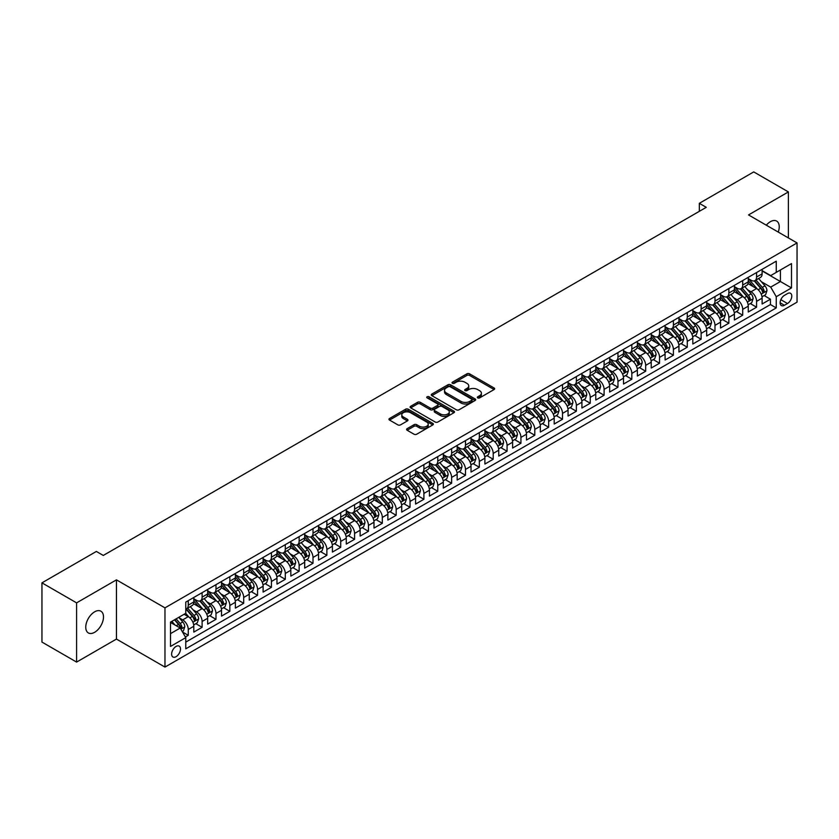 <?xml version="1.0" encoding="UTF-8"?>
<svg xmlns="http://www.w3.org/2000/svg" width="839" height="839" viewBox="0 0 839 839"><rect width="100%" height="100%" fill="white"/><g stroke="black" fill="none" stroke-linecap="round" stroke-linejoin="round"><path stroke-width="1.26" d="M477.727 397.896A1.342 0.776 0 0 0 479.625 397.896L494.087 389.548A1.919 1.112 0 0 0 494.643 388.761A1.919 1.112 0 0 0 494.087 387.975L469.588 373.837A1.919 1.112 0 0 0 466.872 373.837L452.42 382.185A1.342 0.776 0 0 0 452.022 382.731A1.342 0.776 0 0 0 452.42 383.287A1.342 0.776 0 0 0 454.319 383.287L456.196 382.206A6.156 3.555 0 0 1 464.9 382.206L466.935 383.381A6.156 3.555 0 0 1 468.739 385.898A6.156 3.555 0 0 1 466.935 388.415L465.068 389.495A1.342 0.776 0 0 0 464.67 390.041A1.342 0.776 0 0 0 465.068 390.586A1.342 0.776 0 0 0 466.977 390.586L468.844 389.506A6.156 3.555 0 0 1 477.548 389.506L479.593 390.691A6.156 3.555 0 0 1 481.397 393.197A6.156 3.555 0 0 1 479.593 395.714L477.727 396.795A1.342 0.776 0 0 0 477.328 397.35A1.342 0.776 0 0 0 477.727 397.896L477.727 396.795M94.618 632.312A12.543 7.247 120 0 0 102.819 621.259A12.543 7.247 120 0 0 100.9 611.201A12.543 7.247 120 0 0 94.618 611.83A12.543 7.247 120 0 0 86.427 622.884A12.543 7.247 120 0 0 88.347 632.931A12.543 7.247 120 0 0 94.618 632.312M778.246 232.078A12.543 7.247 120 0 0 776.641 221.066A12.543 7.247 120 0 0 770.37 221.695A12.543 7.247 120 0 0 766.301 225.177M176.064 656.685A6.272 3.618 120 0 0 180.154 651.158A6.272 3.618 120 0 0 179.2 646.124A6.272 3.618 120 0 0 176.064 646.439A6.272 3.618 120 0 0 171.964 651.966A6.272 3.618 120 0 0 172.918 656.989A6.272 3.618 120 0 0 176.064 656.685M407.146 428.666A1.919 1.112 0 0 0 406.579 429.453A1.919 1.112 0 0 0 407.146 430.239L414.015 434.203A1.919 1.112 0 0 0 416.731 434.203L432.788 424.933A1.919 1.112 0 0 0 433.354 424.156A1.919 1.112 0 0 0 432.788 423.37L408.299 409.222A1.919 1.112 0 0 0 405.573 409.222L389.527 418.493A1.919 1.112 0 0 0 388.96 419.28A1.919 1.112 0 0 0 389.527 420.066L397.822 424.859A1.919 1.112 0 0 0 400.539 424.859L407.418 420.895A1.919 1.112 0 0 0 407.974 420.108A1.919 1.112 0 0 0 407.418 419.322L403.297 416.941A5.149 2.968 0 0 1 401.787 414.844A5.149 2.968 0 0 1 404.964 412.096A5.149 2.968 0 0 1 410.575 412.746L426.705 422.048A5.149 2.968 0 0 1 428.205 424.156A5.149 2.968 0 0 1 425.027 426.894A5.149 2.968 0 0 1 419.416 426.254L416.731 424.702A1.919 1.112 0 0 0 414.015 424.702L407.146 428.666L407.146 430.239M116.453 579.854L76.601 602.863L41.95 582.853L41.95 642.076L76.601 662.086L116.453 639.077L164.968 667.089L164.968 607.866L116.453 579.854L116.453 639.077M788.387 237.94L788.387 191.921L748.535 214.931L797.05 242.932L164.968 607.866M788.387 191.921L753.737 171.911L699.327 203.321L699.327 211.323M41.95 582.853L96.359 551.443L103.291 555.449L706.26 207.327L699.327 203.321M456.332 409.778A1.919 1.112 0 0 0 459.048 409.778L475.105 400.507A1.919 1.112 0 0 0 475.671 399.721A1.919 1.112 0 0 0 475.105 398.934L450.616 384.797A1.919 1.112 0 0 0 447.89 384.797L431.833 394.068A1.919 1.112 0 0 0 431.277 394.854A1.919 1.112 0 0 0 431.833 395.641L456.332 409.778M427.68 398.189A1.342 0.776 0 0 1 429.044 398.378L429.044 396.774L453.941 411.152A1.919 1.112 0 0 1 454.507 411.939A1.919 1.112 0 0 1 453.941 412.725L437.895 421.996A1.919 1.112 0 0 1 435.168 421.996L410.68 407.848L417.549 403.916L417.549 402.311L410.68 406.286A1.919 1.112 0 0 0 410.114 407.062A1.919 1.112 0 0 0 410.68 407.848L410.68 406.286M417.549 403.916A1.919 1.112 0 0 1 420.276 403.916L420.276 402.311A1.919 1.112 0 0 0 417.549 402.311M420.276 402.311L430.208 408.048A1.919 1.112 0 0 0 432.924 408.048L437.486 405.415A1.919 1.112 0 0 0 438.042 404.629A1.919 1.112 0 0 0 437.486 403.842L427.145 397.875A1.342 0.776 0 0 1 426.747 397.329A1.342 0.776 0 0 1 427.575 396.606A1.342 0.776 0 0 1 429.044 396.774M185.377 636.979L188.261 635.312L182.503 631.998M179.231 617.861L182.713 619.874A7.845 4.531 60 0 1 188.261 629.47L193.799 626.272L193.799 632.113L202.115 627.31L195.812 623.671M193.096 609.859L196.578 611.872A7.845 4.531 60 0 1 202.115 621.468L207.663 618.27L207.663 624.111L215.98 619.308L209.677 615.669M206.96 601.857L210.432 603.86A7.845 4.531 60 0 1 215.98 613.466L221.527 610.268L221.527 616.109L229.844 611.306L223.531 607.667M220.814 593.855L224.296 595.858A7.845 4.531 60 0 1 229.844 605.464L235.381 602.266L235.381 608.107L243.698 603.304L237.395 599.665M234.679 585.853L238.161 587.856A7.845 4.531 60 0 1 243.698 597.462L249.246 594.264L249.246 600.105L257.563 595.302L251.26 591.663M248.543 577.851L252.015 579.854A7.845 4.531 60 0 1 257.563 589.46L263.11 586.262L263.11 592.103L271.427 587.3L265.114 583.661M262.397 569.849L265.879 571.852A7.845 4.531 60 0 1 271.427 581.458L276.975 578.26L276.975 584.101L285.291 579.298L278.978 575.659M276.262 561.836L279.744 563.85A7.845 4.531 60 0 1 285.291 573.457L290.829 570.258L290.829 576.099L299.145 571.296L292.842 567.657M290.126 553.834L293.608 555.848A7.845 4.531 60 0 1 299.145 565.455L304.693 562.245L304.693 568.097L313.01 563.294L306.707 559.644M303.98 545.832L307.462 547.846A7.845 4.531 60 0 1 313.01 557.453L318.558 554.243L318.558 560.085L326.874 555.292L320.561 551.643M317.845 537.83L321.327 539.844A7.845 4.531 60 0 1 326.874 549.451L332.412 546.241L332.412 552.083L340.728 547.29L334.425 543.641M331.709 529.829L335.191 531.842A7.845 4.531 60 0 1 340.728 541.438L346.276 538.239L346.276 544.081L354.593 539.278L348.29 535.639M345.574 521.827L349.045 523.84A7.845 4.531 60 0 1 354.593 533.436L360.141 530.238L360.141 536.079L368.457 531.276L362.144 527.637M359.428 513.825L362.909 515.838A7.845 4.531 60 0 1 368.457 525.434L373.995 522.236L373.995 528.077L382.322 523.274L376.008 519.635M373.292 505.823L376.774 507.836A7.845 4.531 60 0 1 382.322 517.432L387.859 514.234L387.859 520.075L396.176 515.272L389.873 511.633M387.157 497.821L390.638 499.824A7.845 4.531 60 0 1 396.176 509.43L401.724 506.232L401.724 512.073L410.04 507.27L403.737 503.631M401.011 489.819L404.492 491.822A7.845 4.531 60 0 1 410.04 501.428L415.588 498.23L415.588 504.071L423.905 499.268L417.591 495.629M414.875 481.817L418.357 483.82A7.845 4.531 60 0 1 423.905 493.426L429.442 490.228L429.442 496.069L437.759 491.266L431.456 487.627M428.739 473.815L432.221 475.818A7.845 4.531 60 0 1 437.759 485.424L443.307 482.226L443.307 488.067L451.623 483.264L445.32 479.625M442.604 465.813L446.075 467.816A7.845 4.531 60 0 1 451.623 477.422L457.171 474.224L457.171 480.065L465.488 475.262L459.174 471.623M456.458 457.8L459.94 459.814A7.845 4.531 60 0 1 465.488 469.421L471.025 466.222L471.025 472.063L479.342 467.26L473.039 463.621M470.322 449.798L473.804 451.812A7.845 4.531 60 0 1 479.342 461.419L484.89 458.209L484.89 464.051L493.206 459.258L486.903 455.608M484.187 441.796L487.658 443.81A7.845 4.531 60 0 1 493.206 453.417L498.754 450.207L498.754 456.049L507.071 451.256L500.768 447.607M498.041 433.794L501.523 435.808A7.845 4.531 60 0 1 507.071 445.404L512.619 442.205L512.619 448.047L520.935 443.244L514.622 439.605M511.905 425.793L515.387 427.806A7.845 4.531 60 0 1 520.935 437.402L526.473 434.203L526.473 440.045L534.789 435.242L528.486 431.603M525.77 417.791L529.252 419.804A7.845 4.531 60 0 1 534.789 429.4L540.337 426.202L540.337 432.043L548.654 427.24L542.351 423.601M539.624 409.789L543.106 411.802A7.845 4.531 60 0 1 548.654 421.398L554.201 418.2L554.201 424.041L562.518 419.238L556.205 415.599M553.488 401.787L556.97 403.79A7.845 4.531 60 0 1 562.518 413.396L568.055 410.198L568.055 416.039L576.372 411.236L570.069 407.597M567.353 393.785L570.835 395.788A7.845 4.531 60 0 1 576.372 405.394L581.92 402.196L581.92 408.037L590.236 403.234L583.934 399.595M581.217 385.783L584.689 387.786A7.845 4.531 60 0 1 590.236 397.392L595.784 394.194L595.784 400.035L604.101 395.232L597.788 391.593M595.071 377.781L598.553 379.784A7.845 4.531 60 0 1 604.101 389.39L609.649 386.192L609.649 392.033L617.965 387.23L611.652 383.591M608.936 369.779L612.418 371.782A7.845 4.531 60 0 1 617.965 381.388L623.503 378.19L623.503 384.031L631.819 379.228L625.516 375.589M622.8 361.766L626.282 363.78A7.845 4.531 60 0 1 631.819 373.386L637.367 370.188L637.367 376.029L645.684 371.226L639.381 367.587M636.654 353.764L640.136 355.778A7.845 4.531 60 0 1 645.684 365.385L651.232 362.175L651.232 368.027L659.548 363.224L653.235 359.574M650.519 345.762L654.001 347.776A7.845 4.531 60 0 1 659.548 357.383L665.086 354.173L665.086 360.015L673.402 355.222L667.099 351.572M664.383 337.76L667.865 339.774A7.845 4.531 60 0 1 673.402 349.381L678.95 346.171L678.95 352.013L687.267 347.21L680.964 343.571M678.248 329.758L681.719 331.772A7.845 4.531 60 0 1 687.267 341.368L692.815 338.169L692.815 344.011L701.131 339.208L694.818 335.569M692.102 321.757L695.583 323.77A7.845 4.531 60 0 1 701.131 333.366L706.669 330.167L706.669 336.009L714.985 331.206L708.682 327.567M705.966 313.755L709.448 315.768A7.845 4.531 60 0 1 714.985 325.364L720.533 322.166L720.533 328.007L728.85 323.204L722.547 319.565M719.831 305.753L723.312 307.756A7.845 4.531 60 0 1 728.85 317.362L734.398 314.164L734.398 320.005L742.714 315.202L736.411 311.563M733.685 297.751L737.166 299.754A7.845 4.531 60 0 1 742.714 309.36L748.262 306.162L748.262 312.003L756.579 307.2L756.579 301.358A7.845 4.531 -120 0 0 751.031 291.752L747.549 289.749M750.265 303.561L756.579 307.2M193.799 626.272A7.845 4.531 -120 0 0 188.261 616.665L184.098 614.263M207.663 618.27A7.845 4.531 -120 0 0 202.115 608.663L193.547 603.713M221.527 610.268A7.845 4.531 -120 0 0 215.98 600.661L207.411 595.711M235.381 602.266A7.845 4.531 -120 0 0 229.844 592.659L221.265 587.709M249.246 594.264A7.845 4.531 -120 0 0 243.698 584.657L235.13 579.707M263.11 586.262A7.845 4.531 -120 0 0 257.563 576.655L248.994 571.705M276.975 578.26A7.845 4.531 -120 0 0 271.427 568.653L262.848 563.703M290.829 570.258A7.845 4.531 -120 0 0 285.291 560.651L276.713 555.701M304.693 562.245A7.845 4.531 -120 0 0 299.145 552.649L290.577 547.699M318.558 554.243A7.845 4.531 -120 0 0 313.01 544.647L304.442 539.697M332.412 546.241A7.845 4.531 -120 0 0 326.874 536.645L318.296 531.695M346.276 538.239A7.845 4.531 -120 0 0 340.728 528.643L332.16 523.693M360.141 530.238A7.845 4.531 -120 0 0 354.593 520.631L346.025 515.691M373.995 522.236A7.845 4.531 -120 0 0 368.457 512.629L359.879 507.679M387.859 514.234A7.845 4.531 -120 0 0 382.322 504.627L373.743 499.677M401.724 506.232A7.845 4.531 -120 0 0 396.176 496.625L387.608 491.675M415.588 498.23A7.845 4.531 -120 0 0 410.04 488.623L401.472 483.673M429.442 490.228A7.845 4.531 -120 0 0 423.905 480.621L415.326 475.671M443.307 482.226A7.845 4.531 -120 0 0 437.759 472.619L429.19 467.669M457.171 474.224A7.845 4.531 -120 0 0 451.623 464.617L443.055 459.667M471.025 466.222A7.845 4.531 -120 0 0 465.488 456.615L456.909 451.665M484.89 458.209A7.845 4.531 -120 0 0 479.342 448.613L470.773 443.663M498.754 450.207A7.845 4.531 -120 0 0 493.206 440.611L484.638 435.661M512.619 442.205A7.845 4.531 -120 0 0 507.071 432.609L498.502 427.659M526.473 434.203A7.845 4.531 -120 0 0 520.935 424.597L512.356 419.657M540.337 426.202A7.845 4.531 -120 0 0 534.789 416.595L526.221 411.645M554.201 418.2A7.845 4.531 -120 0 0 548.654 408.593L540.085 403.643M568.055 410.198A7.845 4.531 -120 0 0 562.518 400.591L553.939 395.641M581.92 402.196A7.845 4.531 -120 0 0 576.372 392.589L567.804 387.639M595.784 394.194A7.845 4.531 -120 0 0 590.236 384.587L581.668 379.637M609.649 386.192A7.845 4.531 -120 0 0 604.101 376.585L595.522 371.635M623.503 378.19A7.845 4.531 -120 0 0 617.965 368.583L609.387 363.633M637.367 370.188A7.845 4.531 -120 0 0 631.819 360.581L623.251 355.631M651.232 362.175A7.845 4.531 -120 0 0 645.684 352.579L637.116 347.629M665.086 354.173A7.845 4.531 -120 0 0 659.548 344.577L650.97 339.627M678.95 346.171A7.845 4.531 -120 0 0 673.402 336.575L664.834 331.625M692.815 338.169A7.845 4.531 -120 0 0 687.267 328.573L678.699 323.623M706.669 330.167A7.845 4.531 -120 0 0 701.131 320.561L692.553 315.621M720.533 322.166A7.845 4.531 -120 0 0 714.985 312.559L706.417 307.609M734.398 314.164A7.845 4.531 -120 0 0 728.85 304.557L720.282 299.607M748.262 306.162A7.845 4.531 -120 0 0 742.714 296.555L734.146 291.605M787.485 293.598L784.434 295.359A6.072 3.513 120 0 0 780.469 300.708A6.072 3.513 120 0 0 781.403 305.585A6.072 3.513 120 0 0 784.434 305.281L787.485 303.519A6.072 3.513 120 0 0 791.46 298.16A6.072 3.513 120 0 0 790.527 293.293A6.072 3.513 120 0 0 787.485 293.598M164.968 667.089L797.05 302.155L797.05 242.932M170.516 633.634L180.217 628.033L185.765 637.64L185.765 648.841L776.253 307.923L776.253 296.712L770.716 287.116L761.413 281.747M185.765 637.64L170.516 646.439L170.516 622.108L185.765 613.309L185.765 602.108L776.253 261.181L776.253 272.392L791.502 263.582L791.502 287.913L776.253 296.712M193.799 598.742L196.578 600.346A7.845 4.531 60 0 0 200.49 600.734L206.037 597.536A7.845 4.531 -120 0 0 207.663 593.939L207.663 589.46M207.663 590.74L210.432 592.344A7.845 4.531 60 0 0 214.354 592.733L219.902 589.523A7.845 4.531 -120 0 0 221.527 585.937L221.527 581.458M221.527 582.738L224.296 584.343A7.845 4.531 60 0 0 228.218 584.731L233.766 581.521A7.845 4.531 -120 0 0 235.381 577.935L235.381 573.457M235.381 574.736L238.161 576.33A7.845 4.531 60 0 0 242.083 576.718L247.62 573.519A7.845 4.531 -120 0 0 249.246 569.933L249.246 565.455M249.246 566.734L252.015 568.328A7.845 4.531 60 0 0 255.937 568.716L261.485 565.517A7.845 4.531 -120 0 0 263.11 561.931L263.11 557.453M263.11 558.732L265.879 560.326A7.845 4.531 60 0 0 269.801 560.714L275.349 557.516A7.845 4.531 -120 0 0 276.975 553.929L276.975 549.44M276.975 550.73L279.744 552.324A7.845 4.531 60 0 0 283.666 552.712L289.203 549.514A7.845 4.531 -120 0 0 290.829 545.927L290.829 541.438M290.829 542.728L293.608 544.322A7.845 4.531 60 0 0 297.52 544.71L303.068 541.512A7.845 4.531 -120 0 0 304.693 537.925L304.693 533.436M304.693 534.716L307.462 536.32A7.845 4.531 60 0 0 311.384 536.708L316.932 533.51A7.845 4.531 -120 0 0 318.558 529.923L318.558 525.434M318.558 526.714L321.327 528.318A7.845 4.531 60 0 0 325.249 528.706L330.797 525.508A7.845 4.531 -120 0 0 332.412 521.921L332.412 517.432M332.412 518.712L335.191 520.316A7.845 4.531 60 0 0 339.113 520.704L344.651 517.506A7.845 4.531 -120 0 0 346.276 513.908L346.276 509.43M346.276 510.71L349.045 512.314A7.845 4.531 60 0 0 352.967 512.702L358.515 509.504A7.845 4.531 -120 0 0 360.141 505.907L360.141 501.428M360.141 502.708L362.909 504.312A7.845 4.531 60 0 0 366.832 504.7L372.38 501.502A7.845 4.531 -120 0 0 373.995 497.905L373.995 493.426M373.995 494.706L376.774 496.31A7.845 4.531 60 0 0 380.696 496.698L386.234 493.489A7.845 4.531 -120 0 0 387.859 489.903L387.859 485.424M387.859 486.704L390.638 488.308A7.845 4.531 60 0 0 394.55 488.697L400.098 485.487A7.845 4.531 -120 0 0 401.724 481.901L401.724 477.422M401.724 478.702L404.492 480.296A7.845 4.531 60 0 0 408.415 480.695L413.963 477.485A7.845 4.531 -120 0 0 415.588 473.899L415.588 469.421M415.588 470.7L418.357 472.294A7.845 4.531 60 0 0 422.279 472.682L427.817 469.483A7.845 4.531 -120 0 0 429.442 465.897L429.442 461.419M429.442 462.698L432.221 464.292A7.845 4.531 60 0 0 436.133 464.68L441.681 461.481A7.845 4.531 -120 0 0 443.307 457.895L443.307 453.417M443.307 454.696L446.075 456.29A7.845 4.531 60 0 0 449.998 456.678L455.546 453.48A7.845 4.531 -120 0 0 457.171 449.893L457.171 445.404M457.171 446.694L459.94 448.288A7.845 4.531 60 0 0 463.862 448.676L469.41 445.478A7.845 4.531 -120 0 0 471.025 441.891L471.025 437.402M471.025 438.682L473.804 440.286A7.845 4.531 60 0 0 477.727 440.674L483.264 437.476A7.845 4.531 -120 0 0 484.89 433.889L484.89 429.4M484.89 430.68L487.658 432.284A7.845 4.531 60 0 0 491.581 432.672L497.128 429.474A7.845 4.531 -120 0 0 498.754 425.887L498.754 421.398M498.754 422.678L501.523 424.282A7.845 4.531 60 0 0 505.445 424.67L510.993 421.472A7.845 4.531 -120 0 0 512.619 417.874L512.619 413.396M512.619 414.676L515.387 416.28A7.845 4.531 60 0 0 519.31 416.668L524.847 413.47A7.845 4.531 -120 0 0 526.473 409.872L526.473 405.394M526.473 406.674L529.252 408.278A7.845 4.531 60 0 0 533.164 408.666L538.711 405.468A7.845 4.531 -120 0 0 540.337 401.871L540.337 397.392M540.337 398.672L543.106 400.276A7.845 4.531 60 0 0 547.028 400.664L552.576 397.455A7.845 4.531 -120 0 0 554.201 393.869L554.201 389.39M554.201 390.67L556.97 392.274A7.845 4.531 60 0 0 560.892 392.662L566.44 389.453A7.845 4.531 -120 0 0 568.055 385.867L568.055 381.388M568.055 382.668L570.835 384.272A7.845 4.531 60 0 0 574.757 384.661L580.294 381.451A7.845 4.531 -120 0 0 581.92 377.865L581.92 373.386M581.92 374.666L584.689 376.26A7.845 4.531 60 0 0 588.611 376.648L594.159 373.449A7.845 4.531 -120 0 0 595.784 369.863L595.784 365.385M595.784 366.664L598.553 368.258A7.845 4.531 60 0 0 602.475 368.646L608.023 365.447A7.845 4.531 -120 0 0 609.649 361.861L609.649 357.383M609.649 358.662L612.418 360.256A7.845 4.531 60 0 0 616.34 360.644L621.877 357.445A7.845 4.531 -120 0 0 623.503 353.859L623.503 349.37M623.503 350.66L626.282 352.254A7.845 4.531 60 0 0 630.194 352.642L635.742 349.444A7.845 4.531 -120 0 0 637.367 345.857L637.367 341.368M637.367 342.658L640.136 344.252A7.845 4.531 60 0 0 644.058 344.64L649.606 341.442A7.845 4.531 -120 0 0 651.232 337.855L651.232 333.366M651.232 334.646L654.001 336.25A7.845 4.531 60 0 0 657.923 336.638L663.46 333.44A7.845 4.531 -120 0 0 665.086 329.853L665.086 325.364M665.086 326.644L667.865 328.248A7.845 4.531 60 0 0 671.787 328.636L677.325 325.438A7.845 4.531 -120 0 0 678.95 321.84L678.95 317.362M678.95 318.642L681.719 320.246A7.845 4.531 60 0 0 685.641 320.634L691.189 317.436A7.845 4.531 -120 0 0 692.815 313.838L692.815 309.36M692.815 310.64L695.583 312.244A7.845 4.531 60 0 0 699.506 312.632L705.054 309.434A7.845 4.531 -120 0 0 706.669 305.836L706.669 301.358M706.669 302.638L709.448 304.242A7.845 4.531 60 0 0 713.37 304.63L718.908 301.432A7.845 4.531 -120 0 0 720.533 297.835L720.533 293.356M720.533 294.636L723.312 296.24A7.845 4.531 60 0 0 727.224 296.628L732.772 293.419A7.845 4.531 -120 0 0 734.398 289.833L734.398 285.354M734.398 286.634L737.166 288.238A7.845 4.531 60 0 0 741.089 288.626L746.637 285.417A7.845 4.531 -120 0 0 748.262 281.831L748.262 277.352M185.765 642.118L770.433 304.557L770.433 299.198L762.116 304.001L762.116 298.16A7.845 4.531 -120 0 0 756.579 288.553L748 283.603M748.262 278.632L751.031 280.226A7.845 4.531 -120 0 0 754.953 280.625A7.845 4.531 -120 0 0 756.579 277.027L756.579 272.549M754.953 280.625L760.491 277.415A7.845 4.531 -120 0 0 762.116 273.829L762.116 269.35M188.261 600.661L188.261 605.15A7.845 4.531 60 0 1 186.636 608.736A7.845 4.531 60 0 1 185.765 609.051M186.636 608.736L192.173 605.538A7.845 4.531 -120 0 0 193.799 601.941L193.799 597.462M202.115 592.659L202.115 597.137A7.845 4.531 60 0 1 200.49 600.734M215.98 584.657L215.98 589.135A7.845 4.531 60 0 1 214.354 592.733M229.844 576.655L229.844 581.133A7.845 4.531 60 0 1 228.218 584.731M243.698 568.653L243.698 573.131A7.845 4.531 60 0 1 242.083 576.718M257.563 560.651L257.563 565.129A7.845 4.531 60 0 1 255.937 568.716M271.427 552.649L271.427 557.127A7.845 4.531 60 0 1 269.801 560.714M285.291 544.647L285.291 549.126A7.845 4.531 60 0 1 283.666 552.712M299.145 536.645L299.145 541.124A7.845 4.531 60 0 1 297.52 544.71M313.01 528.633L313.01 533.122A7.845 4.531 60 0 1 311.384 536.708M326.874 520.631L326.874 525.12A7.845 4.531 60 0 1 325.249 528.706M340.728 512.629L340.728 517.118A7.845 4.531 60 0 1 339.113 520.704M354.593 504.627L354.593 509.116A7.845 4.531 60 0 1 352.967 512.702M368.457 496.625L368.457 501.103A7.845 4.531 60 0 1 366.832 504.7M382.322 488.623L382.322 493.101A7.845 4.531 60 0 1 380.696 496.698M396.176 480.621L396.176 485.099A7.845 4.531 60 0 1 394.55 488.697M410.04 472.619L410.04 477.097A7.845 4.531 60 0 1 408.415 480.695M423.905 464.617L423.905 469.095A7.845 4.531 60 0 1 422.279 472.682M437.759 456.615L437.759 461.093A7.845 4.531 60 0 1 436.133 464.68M451.623 448.613L451.623 453.091A7.845 4.531 60 0 1 449.998 456.678M465.488 440.611L465.488 445.089A7.845 4.531 60 0 1 463.862 448.676M479.342 432.609L479.342 437.088A7.845 4.531 60 0 1 477.727 440.674M493.206 424.597L493.206 429.086A7.845 4.531 60 0 1 491.581 432.672M507.071 416.595L507.071 421.084A7.845 4.531 60 0 1 505.445 424.67M520.935 408.593L520.935 413.082A7.845 4.531 60 0 1 519.31 416.668M534.789 400.591L534.789 405.08A7.845 4.531 60 0 1 533.164 408.666M548.654 392.589L548.654 397.067A7.845 4.531 60 0 1 547.028 400.664M562.518 384.587L562.518 389.065A7.845 4.531 60 0 1 560.892 392.662M576.372 376.585L576.372 381.063A7.845 4.531 60 0 1 574.757 384.661M590.236 368.583L590.236 373.061A7.845 4.531 60 0 1 588.611 376.648M604.101 360.581L604.101 365.059A7.845 4.531 60 0 1 602.475 368.646M617.965 352.579L617.965 357.057A7.845 4.531 60 0 1 616.34 360.644M631.819 344.577L631.819 349.055A7.845 4.531 60 0 1 630.194 352.642M645.684 336.575L645.684 341.053A7.845 4.531 60 0 1 644.058 344.64M659.548 328.563L659.548 333.052A7.845 4.531 60 0 1 657.923 336.638M673.402 320.561L673.402 325.05A7.845 4.531 60 0 1 671.787 328.636M687.267 312.559L687.267 317.048A7.845 4.531 60 0 1 685.641 320.634M701.131 304.557L701.131 309.046A7.845 4.531 60 0 1 699.506 312.632M714.985 296.555L714.985 301.033A7.845 4.531 60 0 1 713.37 304.63M728.85 288.553L728.85 293.031A7.845 4.531 60 0 1 727.224 296.628M742.714 280.551L742.714 285.029A7.845 4.531 60 0 1 741.089 288.626M742.714 309.36L742.714 315.202M728.85 317.362L728.85 323.204M714.985 325.364L714.985 331.206M701.131 333.366L701.131 339.208M687.267 341.368L687.267 347.21M673.402 349.381L673.402 355.222M659.548 357.383L659.548 363.224M645.684 365.385L645.684 371.226M631.819 373.386L631.819 379.228M617.965 381.388L617.965 387.23M604.101 389.39L604.101 395.232M590.236 397.392L590.236 403.234M576.372 405.394L576.372 411.236M562.518 413.396L562.518 419.238M548.654 421.398L548.654 427.24M534.789 429.4L534.789 435.242M520.935 437.402L520.935 443.244M507.071 445.404L507.071 451.256M493.206 453.417L493.206 459.258M479.342 461.419L479.342 467.26M465.488 469.421L465.488 475.262M451.623 477.422L451.623 483.264M437.759 485.424L437.759 491.266M423.905 493.426L423.905 499.268M410.04 501.428L410.04 507.27M396.176 509.43L396.176 515.272M382.322 517.432L382.322 523.274M368.457 525.434L368.457 531.276M354.593 533.436L354.593 539.278M340.728 541.438L340.728 547.29M326.874 549.451L326.874 555.292M313.01 557.453L313.01 563.294M299.145 565.455L299.145 571.296M285.291 573.457L285.291 579.298M271.427 581.458L271.427 587.3M257.563 589.46L257.563 595.302M243.698 597.462L243.698 603.304M229.844 605.464L229.844 611.306M215.98 613.466L215.98 619.308M202.115 621.468L202.115 627.31M188.261 629.47L188.261 635.312M180.217 628.033L170.516 622.433M770.716 287.116L780.417 281.516L780.417 269.99L791.502 263.582M762.116 270.945L791.502 287.913M762.116 270.63L770.716 275.591L776.253 272.392M76.601 602.863L76.601 662.086M764.13 295.559L770.433 299.198M770.433 304.557L776.253 307.923M478.261 398.085L479.593 397.319A6.156 3.555 0 0 0 481.397 394.802L481.397 393.197M468.739 385.898L468.739 387.492A6.156 3.555 0 0 1 466.935 390.009L465.603 390.775M494.087 387.975L494.087 389.548L469.588 375.442A1.919 1.112 0 0 0 466.872 375.442L452.955 383.475M475.105 398.934L475.105 400.507L450.616 386.401A1.919 1.112 0 0 0 447.89 386.401L431.865 395.651M471.707 400.276A1.342 0.776 0 0 0 472.095 399.721A1.342 0.776 0 0 0 471.707 399.175L450.207 386.758A1.342 0.776 0 0 0 448.299 386.758L446.327 387.901A6.156 3.555 0 0 0 444.523 390.418A6.156 3.555 0 0 0 446.327 392.925L461.02 401.409A6.156 3.555 0 0 0 469.725 401.409L471.707 400.276L471.707 401.871A1.342 0.776 0 0 0 472.095 401.325L472.095 399.721M444.523 390.418L444.523 392.012A6.156 3.555 0 0 0 446.327 394.529L446.327 392.925M471.707 401.871L469.725 403.014A6.156 3.555 0 0 1 461.02 403.014L446.327 394.529M420.276 403.916L430.208 409.652A1.919 1.112 0 0 0 432.924 409.652L437.486 407.02A1.919 1.112 0 0 0 438.042 406.233L438.042 404.629M429.044 398.378L453.92 412.736M440.506 413.994A5.149 2.968 0 0 0 446.117 414.644A5.149 2.968 0 0 0 449.295 411.897A5.149 2.968 0 0 0 447.785 409.799L442.111 406.516A1.919 1.112 0 0 0 439.384 406.516L434.833 409.149A1.919 1.112 0 0 0 434.266 409.935A1.919 1.112 0 0 0 434.833 410.722L440.506 413.994L440.506 415.599A5.149 2.968 0 0 0 446.117 416.238A5.149 2.968 0 0 0 449.295 413.501L449.295 411.897M434.266 409.935L434.266 411.529A1.919 1.112 0 0 0 434.833 412.316L434.833 410.722M440.506 415.599L434.833 412.316M428.205 424.156L428.205 425.751A5.149 2.968 0 0 1 425.027 428.498A5.149 2.968 0 0 1 419.416 427.859L416.731 426.306A1.919 1.112 0 0 0 414.015 426.306L407.167 430.25M401.787 414.844L401.787 416.448A5.149 2.968 0 0 0 403.297 418.546L403.297 416.941M407.387 420.905L403.297 418.546M432.788 423.37L432.788 424.933L408.299 410.827A1.919 1.112 0 0 0 405.573 410.827L389.548 420.077M762.001 296.786L765.588 294.72L766.972 290.714A5.191 2.999 -120 0 0 764.948 285.837L758.613 278.506M757.344 289.056L749.835 280.362A14.997 8.663 -120 0 0 748.262 278.716M753.223 286.623L749.028 281.757A12.449 7.184 -120 0 0 748.262 280.918M754.24 280.897L760.648 288.322A5.191 2.999 60 0 1 762.504 291.899L764.161 290.934A5.191 2.999 -120 0 0 762.315 287.358L755.981 280.027M754.618 280.782L761.508 288.752A2.643 1.531 60 0 1 762.169 289.78L764.161 290.934M762.504 291.899L762.882 292.517M748.136 304.788L751.723 302.722L753.107 298.715A5.191 2.999 -120 0 0 751.083 293.839L744.749 286.508M743.48 297.069L735.971 288.364A14.997 8.663 -120 0 0 734.398 286.718M739.369 294.625L735.163 289.759A12.449 7.184 -120 0 0 734.398 288.92M740.386 288.899L746.794 296.324A5.191 2.999 60 0 1 748.64 299.901L750.307 298.936A5.191 2.999 -120 0 0 748.451 295.359L742.116 288.029M740.764 288.784L747.643 296.754A2.643 1.531 60 0 1 748.315 297.793L750.307 298.936M748.64 299.901L749.017 300.519M734.282 312.79L737.859 310.724L739.243 306.717A5.191 2.999 -120 0 0 737.229 301.841L730.895 294.51M729.626 305.071L722.106 296.366A14.997 8.663 -120 0 0 720.533 294.72M725.504 302.627L721.299 297.761A12.449 7.184 -120 0 0 720.533 296.922M726.522 296.912L732.929 304.326A5.191 2.999 60 0 1 734.775 307.903L736.443 306.938A5.191 2.999 -120 0 0 734.586 303.361L728.262 296.031M726.899 296.786L733.779 304.756A2.643 1.531 60 0 1 734.45 305.795L736.443 306.938M734.775 307.903L735.153 308.521M720.418 320.792L724.005 318.726L725.389 314.719A5.191 2.999 -120 0 0 723.365 309.843L717.03 302.512M715.761 313.073L708.252 304.368A14.997 8.663 -120 0 0 706.669 302.722M711.64 310.629L707.445 305.763A12.449 7.184 -120 0 0 706.669 304.924M712.657 304.914L719.065 312.328A5.191 2.999 60 0 1 720.921 315.904L722.578 314.94A5.191 2.999 -120 0 0 720.732 311.363L714.398 304.033M713.035 304.788L719.925 312.758A2.643 1.531 60 0 1 720.586 313.796L722.578 314.94M720.921 315.904L721.299 316.523M706.553 328.794L710.14 326.728L711.524 322.721A5.191 2.999 -120 0 0 709.5 317.845L703.166 310.514M701.897 321.075L694.388 312.381A14.997 8.663 -120 0 0 692.815 310.724M697.775 318.631L693.58 313.765A12.449 7.184 -120 0 0 692.815 312.937M698.803 312.916L705.2 320.33A5.191 2.999 60 0 1 707.057 323.906L708.724 322.952A5.191 2.999 -120 0 0 706.868 319.365L700.534 312.035M699.181 312.79L706.06 320.76A2.643 1.531 60 0 1 706.721 321.798L708.724 322.952M707.057 323.906L707.434 324.525M692.699 336.796L696.276 334.73L697.66 330.734A5.191 2.999 -120 0 0 695.636 325.847L689.312 318.516M688.043 329.077L680.523 320.383A14.997 8.663 -120 0 0 678.95 318.726M683.921 326.633L679.716 321.767A12.449 7.184 -120 0 0 678.95 320.938M684.939 320.918L691.346 328.332A5.191 2.999 60 0 1 693.192 331.908L694.86 330.954A5.191 2.999 -120 0 0 693.004 327.367L686.669 320.037M685.316 320.792L692.196 328.762A2.643 1.531 60 0 1 692.867 329.8L694.86 330.954M693.192 331.908L693.57 332.527M678.835 344.798L682.411 342.732L683.806 338.736A5.191 2.999 -120 0 0 681.782 333.859L675.447 326.518M674.178 337.079L666.669 328.385A14.997 8.663 -120 0 0 665.086 326.738M670.057 334.635L665.851 329.769A12.449 7.184 -120 0 0 665.086 328.94M671.074 328.919L677.482 336.334A5.191 2.999 60 0 1 679.338 339.91L680.995 338.956A5.191 2.999 -120 0 0 679.15 335.369L672.815 328.039M671.452 328.794L678.332 336.764A2.643 1.531 60 0 1 679.003 337.802L680.995 338.956M679.338 339.91L679.716 340.529M664.97 352.8L668.557 350.733L669.942 346.738A5.191 2.999 -120 0 0 667.917 341.861L661.583 334.52M660.314 345.081L652.805 336.387A14.997 8.663 -120 0 0 651.232 334.74M656.192 342.637L651.997 337.781A12.449 7.184 -120 0 0 651.232 336.942M657.21 336.921L663.618 344.336A5.191 2.999 60 0 1 665.474 347.912L667.131 346.958A5.191 2.999 -120 0 0 665.285 343.382L658.951 336.04M657.587 336.796L664.478 344.766A2.643 1.531 60 0 1 665.138 345.804L667.131 346.958M665.474 347.912L665.851 348.531M651.116 360.812L654.693 358.735L656.077 354.74A5.191 2.999 -120 0 0 654.053 349.863L647.718 342.522M646.45 353.083L638.94 344.389A14.997 8.663 -120 0 0 637.367 342.742M642.338 350.639L638.133 345.783A12.449 7.184 -120 0 0 637.367 344.944M643.356 344.923L649.764 352.338A5.191 2.999 60 0 1 651.609 355.914L653.277 354.96A5.191 2.999 -120 0 0 651.421 351.384L645.086 344.042M643.733 344.798L650.613 352.768A2.643 1.531 60 0 1 651.284 353.806L653.277 354.96M651.609 355.914L651.987 356.533M637.252 368.814L640.828 366.737L642.213 362.742A5.191 2.999 -120 0 0 640.199 357.865L633.865 350.534M632.596 361.085L625.086 352.39A14.997 8.663 -120 0 0 623.503 350.744M628.474 358.641L624.268 353.785A12.449 7.184 -120 0 0 623.503 352.946M629.491 352.925L635.899 360.34A5.191 2.999 60 0 1 637.745 363.927L639.412 362.962A5.191 2.999 -120 0 0 637.556 359.386L631.232 352.055M629.869 352.81L636.749 360.77A2.643 1.531 60 0 1 637.42 361.808L639.412 362.962M637.745 363.927L638.122 364.535M623.387 376.816L626.974 374.739L628.359 370.744A5.191 2.999 -120 0 0 626.334 365.867L620 358.536M618.731 369.087L611.222 360.392A14.997 8.663 -120 0 0 609.649 358.746M614.609 366.653L610.414 361.787A12.449 7.184 -120 0 0 609.649 360.948M615.627 360.927L622.035 368.342A5.191 2.999 60 0 1 623.891 371.929L625.548 370.964A5.191 2.999 -120 0 0 623.702 367.388L617.368 360.057M616.004 360.812L622.895 368.782A2.643 1.531 60 0 1 623.555 369.81L625.548 370.964M623.891 371.929L624.268 372.537M609.523 384.818L613.11 382.752L614.494 378.746A5.191 2.999 -120 0 0 612.47 373.869L606.136 366.538M604.867 377.089L597.358 368.394A14.997 8.663 -120 0 0 595.784 366.748M600.755 374.655L596.55 369.789A12.449 7.184 -120 0 0 595.784 368.95M601.773 368.929L608.17 376.344A5.191 2.999 60 0 1 610.026 379.931L611.694 378.966A5.191 2.999 -120 0 0 609.838 375.39L603.503 368.059M602.15 368.814L609.03 376.784A2.643 1.531 60 0 1 609.691 377.812L611.694 378.966M610.026 379.931L610.404 380.539M595.669 392.82L599.245 390.754L600.63 386.748A5.191 2.999 -120 0 0 598.606 381.871L592.282 374.54M591.013 385.091L583.493 376.396A14.997 8.663 -120 0 0 581.92 374.75M586.891 382.657L582.686 377.791A12.449 7.184 -120 0 0 581.92 376.952M587.908 376.931L594.316 384.356A5.191 2.999 60 0 1 596.162 387.933L597.829 386.968A5.191 2.999 -120 0 0 595.973 383.392L589.639 376.061M588.286 376.816L595.166 384.786A2.643 1.531 60 0 1 595.837 385.814L597.829 386.968M596.162 387.933L596.539 388.541M581.805 400.822L585.391 398.756L586.776 394.75A5.191 2.999 -120 0 0 584.752 389.873L578.417 382.542M577.148 393.092L569.639 384.398A14.997 8.663 -120 0 0 568.055 382.752M573.027 390.659L568.832 385.793A12.449 7.184 -120 0 0 568.055 384.954M574.044 384.933L580.452 392.358A5.191 2.999 60 0 1 582.308 395.935L583.965 394.97A5.191 2.999 -120 0 0 582.119 391.394L575.785 384.063M574.421 384.818L581.301 392.788A2.643 1.531 60 0 1 581.972 393.816L583.965 394.97M582.308 395.935L582.686 396.553M567.94 408.824L571.527 406.758L572.911 402.751A5.191 2.999 -120 0 0 570.887 397.875L564.553 390.544M563.284 401.105L555.775 392.4A14.997 8.663 -120 0 0 554.201 390.754M559.162 398.661L554.967 393.795A12.449 7.184 -120 0 0 554.201 392.956M560.19 392.946L566.587 400.36A5.191 2.999 60 0 1 568.443 403.937L570.111 402.972A5.191 2.999 -120 0 0 568.255 399.395L561.92 392.065M560.557 392.82L567.447 400.79A2.643 1.531 60 0 1 568.108 401.829L570.111 402.972M568.443 403.937L568.821 404.555M554.086 416.826L557.662 414.76L559.047 410.753A5.191 2.999 -120 0 0 557.023 405.877L550.688 398.546M549.419 409.107L541.91 400.402A14.997 8.663 -120 0 0 540.337 398.756M545.308 406.663L541.103 401.797A12.449 7.184 -120 0 0 540.337 400.958M546.325 400.948L552.733 408.362A5.191 2.999 60 0 1 554.579 411.939L556.247 410.974A5.191 2.999 -120 0 0 554.39 407.397L548.056 400.067M546.703 400.822L553.583 408.792A2.643 1.531 60 0 1 554.254 409.831L556.247 410.974M554.579 411.939L554.957 412.557M540.222 424.828L543.798 422.762L545.193 418.755A5.191 2.999 -120 0 0 543.169 413.879L536.834 406.548M535.565 417.109L528.056 408.415A14.997 8.663 -120 0 0 526.473 406.758M531.444 414.665L527.238 409.799A12.449 7.184 -120 0 0 526.473 408.971M532.461 408.95L538.869 416.364A5.191 2.999 60 0 1 540.725 419.94L542.382 418.986A5.191 2.999 -120 0 0 540.536 415.399L534.202 408.069M532.838 408.824L539.718 416.794A2.643 1.531 60 0 1 540.389 417.832L542.382 418.986M540.725 419.94L541.103 420.559M526.357 432.83L529.944 430.764L531.328 426.757A5.191 2.999 -120 0 0 529.304 421.881L522.97 414.55M521.701 425.111L514.192 416.417A14.997 8.663 -120 0 0 512.619 414.76M517.579 422.667L513.384 417.801A12.449 7.184 -120 0 0 512.619 416.973M518.596 416.952L525.004 424.366A5.191 2.999 60 0 1 526.861 427.942L528.518 426.988A5.191 2.999 -120 0 0 526.672 423.401L520.337 416.071M518.974 416.826L525.864 424.796A2.643 1.531 60 0 1 526.525 425.834L528.518 426.988M526.861 427.942L527.238 428.561M512.493 440.832L516.079 438.766L517.464 434.77A5.191 2.999 -120 0 0 515.44 429.883L509.105 422.552M507.836 433.113L500.327 424.419A14.997 8.663 -120 0 0 498.754 422.762M503.725 430.669L499.52 425.803A12.449 7.184 -120 0 0 498.754 424.974M504.742 424.954L511.14 432.368A5.191 2.999 60 0 1 512.996 435.944L514.664 434.99A5.191 2.999 -120 0 0 512.807 431.403L506.473 424.073M505.12 424.828L512 432.798A2.643 1.531 60 0 1 512.671 433.836L514.664 434.99M512.996 435.944L513.374 436.563M498.639 448.834L502.215 446.768L503.599 442.772A5.191 2.999 -120 0 0 501.586 437.895L495.251 430.554M493.982 441.115L486.463 432.421A14.997 8.663 -120 0 0 484.89 430.774M489.861 438.671L485.655 433.805A12.449 7.184 -120 0 0 484.89 432.976M490.878 432.955L497.286 440.37A5.191 2.999 60 0 1 499.132 443.946L500.799 442.992A5.191 2.999 -120 0 0 498.943 439.416L492.619 432.075M491.255 432.83L498.135 440.8A2.643 1.531 60 0 1 498.806 441.838L500.799 442.992M499.132 443.946L499.509 444.565M484.774 456.836L488.361 454.769L489.745 450.774A5.191 2.999 -120 0 0 487.721 445.897L481.387 438.556M480.118 449.117L472.609 440.423A14.997 8.663 -120 0 0 471.025 438.776M475.996 446.673L471.801 441.817A12.449 7.184 -120 0 0 471.025 440.978M477.013 440.957L483.421 448.372A5.191 2.999 60 0 1 485.278 451.948L486.935 450.994A5.191 2.999 -120 0 0 485.089 447.418L478.754 440.076M477.391 440.832L484.281 448.802A2.643 1.531 60 0 1 484.942 449.84L486.935 450.994M485.278 451.948L485.655 452.567M470.91 464.848L474.496 462.771L475.881 458.776A5.191 2.999 -120 0 0 473.857 453.899L467.522 446.568M466.253 457.119L458.744 448.425A14.997 8.663 -120 0 0 457.171 446.778M462.132 454.675L457.937 449.819A12.449 7.184 -120 0 0 457.171 448.98M463.159 448.959L469.557 456.374A5.191 2.999 60 0 1 471.413 459.95L473.081 458.996A5.191 2.999 -120 0 0 471.224 455.42L464.89 448.089M463.527 448.844L470.417 456.804A2.643 1.531 60 0 1 471.078 457.842L473.081 458.996M471.413 459.95L471.791 460.569M457.056 472.85L460.632 470.773L462.016 466.778A5.191 2.999 -120 0 0 459.992 461.901L453.668 454.57M452.399 465.121L444.88 456.426A14.997 8.663 -120 0 0 443.307 454.78M448.278 462.688L444.072 457.821A12.449 7.184 -120 0 0 443.307 456.982M449.295 456.961L455.703 464.376A5.191 2.999 60 0 1 457.549 467.963L459.216 466.998A5.191 2.999 -120 0 0 457.36 463.422L451.025 456.091M449.673 456.846L456.552 464.806A2.643 1.531 60 0 1 457.224 465.844L459.216 466.998M457.549 467.963L457.926 468.571M443.191 480.852L446.768 478.786L448.162 474.78A5.191 2.999 -120 0 0 446.138 469.903L439.804 462.572M438.535 473.123L431.026 464.428A14.997 8.663 -120 0 0 429.442 462.782M434.413 470.689L430.208 465.823A12.449 7.184 -120 0 0 429.442 464.984M435.431 464.963L441.838 472.378A5.191 2.999 60 0 1 443.695 475.965L445.352 475A5.191 2.999 -120 0 0 443.506 471.424L437.171 464.093M435.808 464.848L442.688 472.818A2.643 1.531 60 0 1 443.359 473.846L445.352 475M443.695 475.965L444.072 476.573M429.327 488.854L432.914 486.788L434.298 482.782A5.191 2.999 -120 0 0 432.274 477.905L425.939 470.574M424.67 481.125L417.161 472.43A14.997 8.663 -120 0 0 415.588 470.784M420.549 478.691L416.354 473.825A12.449 7.184 -120 0 0 415.588 472.986M421.566 472.965L427.974 480.39A5.191 2.999 60 0 1 429.83 483.967L431.487 483.002A5.191 2.999 -120 0 0 429.641 479.426L423.307 472.095M421.944 472.85L428.834 480.82A2.643 1.531 60 0 1 429.495 481.848L431.487 483.002M429.83 483.967L430.208 484.575M415.473 496.856L419.049 494.79L420.433 490.784A5.191 2.999 -120 0 0 418.409 485.907L412.075 478.576M410.806 489.127L403.297 480.432A14.997 8.663 -120 0 0 401.724 478.786M406.695 486.693L402.489 481.827A12.449 7.184 -120 0 0 401.724 480.988M407.712 480.967L414.12 488.392A5.191 2.999 60 0 1 415.966 491.969L417.633 491.004A5.191 2.999 -120 0 0 415.777 487.428L409.442 480.097M408.09 480.852L414.969 488.822A2.643 1.531 60 0 1 415.641 489.85L417.633 491.004M415.966 491.969L416.343 492.587M401.608 504.858L405.185 502.792L406.569 498.786A5.191 2.999 -120 0 0 404.555 493.909L398.221 486.578M396.952 497.139L389.443 488.434A14.997 8.663 -120 0 0 387.859 486.788M392.83 494.695L388.625 489.829A12.449 7.184 -120 0 0 387.859 488.99M393.848 488.969L400.255 496.394A5.191 2.999 60 0 1 402.101 499.971L403.769 499.006A5.191 2.999 -120 0 0 401.912 495.43L395.589 488.099M394.225 488.854L401.105 496.824A2.643 1.531 60 0 1 401.776 497.863L403.769 499.006M402.101 499.971L402.479 500.589M387.744 512.86L391.331 510.794L392.715 506.787A5.191 2.999 -120 0 0 390.691 501.911L384.356 494.58M383.087 505.141L375.578 496.436A14.997 8.663 -120 0 0 373.995 494.79M378.966 502.697L374.771 497.831A12.449 7.184 -120 0 0 373.995 496.992M379.983 496.982L386.391 504.396A5.191 2.999 60 0 1 388.247 507.973L389.904 507.008A5.191 2.999 -120 0 0 388.058 503.431L381.724 496.101M380.361 496.856L387.251 504.826A2.643 1.531 60 0 1 387.912 505.865L389.904 507.008M388.247 507.973L388.625 508.591M373.879 520.862L377.466 518.796L378.85 514.789A5.191 2.999 -120 0 0 376.826 509.913L370.492 502.582M369.223 513.143L361.714 504.449A14.997 8.663 -120 0 0 360.141 502.792M365.101 510.699L360.906 505.833A12.449 7.184 -120 0 0 360.141 504.994M366.129 504.984L372.526 512.398A5.191 2.999 60 0 1 374.383 515.975L376.05 515.01A5.191 2.999 -120 0 0 374.194 511.433L367.86 504.103M366.507 504.858L373.386 512.828A2.643 1.531 60 0 1 374.047 513.867L376.05 515.01M374.383 515.975L374.76 516.593M360.025 528.864L363.602 526.798L364.986 522.791A5.191 2.999 -120 0 0 362.962 517.915L356.638 510.584M355.369 521.145L347.849 512.451A14.997 8.663 -120 0 0 346.276 510.794M351.247 518.701L347.042 513.835A12.449 7.184 -120 0 0 346.276 513.007M352.265 512.986L358.673 520.4A5.191 2.999 60 0 1 360.518 523.976L362.186 523.022A5.191 2.999 -120 0 0 360.33 519.435L353.995 512.105M352.642 512.86L359.522 520.83A2.643 1.531 60 0 1 360.193 521.868L362.186 523.022M360.518 523.976L360.896 524.595M346.161 536.866L349.748 534.8L351.132 530.804A5.191 2.999 -120 0 0 349.108 525.917L342.773 518.586M341.504 529.147L333.995 520.453A14.997 8.663 -120 0 0 332.412 518.796M337.383 526.703L333.188 521.837A12.449 7.184 -120 0 0 332.412 521.009M338.4 520.988L344.808 528.402A5.191 2.999 60 0 1 346.664 531.978L348.321 531.024A5.191 2.999 -120 0 0 346.476 527.437L340.141 520.107M338.778 520.862L345.658 528.832A2.643 1.531 60 0 1 346.329 529.87L348.321 531.024M346.664 531.978L347.042 532.597M332.296 544.868L335.883 542.802L337.268 538.806A5.191 2.999 -120 0 0 335.243 533.929L328.909 526.588M327.64 537.149L320.131 528.455A14.997 8.663 -120 0 0 318.558 526.808M323.518 534.705L319.323 529.839A12.449 7.184 -120 0 0 318.558 529.01M324.536 528.99L330.944 536.404A5.191 2.999 60 0 1 332.8 539.98L334.467 539.026A5.191 2.999 -120 0 0 332.611 535.45L326.277 528.109M324.913 528.864L331.804 536.834A2.643 1.531 60 0 1 332.464 537.872L334.467 539.026M332.8 539.98L333.177 540.599M318.442 552.87L322.019 550.804L323.403 546.808A5.191 2.999 -120 0 0 321.379 541.931L315.044 534.59M313.776 545.151L306.266 536.457A14.997 8.663 -120 0 0 304.693 534.81M309.664 542.707L305.459 537.851A12.449 7.184 -120 0 0 304.693 537.012M310.682 536.991L317.09 544.406A5.191 2.999 60 0 1 318.935 547.982L320.603 547.028A5.191 2.999 -120 0 0 318.747 543.452L312.412 536.111M311.059 536.866L317.939 544.836A2.643 1.531 60 0 1 318.61 545.874L320.603 547.028M318.935 547.982L319.313 548.601M304.578 560.882L308.154 558.805L309.539 554.81A5.191 2.999 -120 0 0 307.525 549.933L301.191 542.602M299.922 553.153L292.412 544.459A14.997 8.663 -120 0 0 290.829 542.812M295.8 550.709L291.594 545.853A12.449 7.184 -120 0 0 290.829 545.014M296.817 544.993L303.225 552.408A5.191 2.999 60 0 1 305.071 555.984L306.738 555.03A5.191 2.999 -120 0 0 304.882 551.454L298.558 544.112M297.195 544.868L304.075 552.838A2.643 1.531 60 0 1 304.746 553.876L306.738 555.03M305.071 555.984L305.459 556.603M290.714 568.884L294.3 566.807L295.685 562.812A5.191 2.999 -120 0 0 293.66 557.935L287.326 550.604M286.057 561.155L278.548 552.461A14.997 8.663 -120 0 0 276.975 550.814M281.935 558.711L277.74 553.855A12.449 7.184 -120 0 0 276.975 553.016M282.953 552.995L289.361 560.41A5.191 2.999 60 0 1 291.217 563.997L292.874 563.032A5.191 2.999 -120 0 0 291.028 559.456L284.694 552.125M283.33 552.88L290.221 560.84A2.643 1.531 60 0 1 290.881 561.878L292.874 563.032M291.217 563.997L291.594 564.605M276.849 576.886L280.436 574.82L281.82 570.814A5.191 2.999 -120 0 0 279.796 565.937L273.462 558.606M272.193 569.157L264.684 560.462A14.997 8.663 -120 0 0 263.11 558.816M268.081 566.724L263.876 561.857A12.449 7.184 -120 0 0 263.11 561.018M269.099 560.997L275.496 568.412A5.191 2.999 60 0 1 277.352 571.999L279.02 571.034A5.191 2.999 -120 0 0 277.164 567.458L270.829 560.127M269.476 560.882L276.356 568.852A2.643 1.531 60 0 1 277.017 569.88L279.02 571.034M277.352 571.999L277.73 572.607M262.995 584.888L266.571 582.822L267.956 578.816A5.191 2.999 -120 0 0 265.932 573.939L259.608 566.608M258.339 577.159L250.819 568.464A14.997 8.663 -120 0 0 249.246 566.818M254.217 574.725L250.012 569.859A12.449 7.184 -120 0 0 249.246 569.02M255.234 568.999L261.642 576.414A5.191 2.999 60 0 1 263.488 580.001L265.155 579.036A5.191 2.999 -120 0 0 263.299 575.46L256.965 568.129M255.612 568.884L262.492 576.854A2.643 1.531 60 0 1 263.163 577.882L265.155 579.036M263.488 580.001L263.865 580.609M249.131 592.89L252.717 590.824L254.102 586.818A5.191 2.999 -120 0 0 252.078 581.941L245.743 574.61M244.474 585.161L236.965 576.466A14.997 8.663 -120 0 0 235.381 574.82M240.353 582.727L236.158 577.861A12.449 7.184 -120 0 0 235.381 577.022M241.37 577.001L247.778 584.426A5.191 2.999 60 0 1 249.634 588.003L251.291 587.038A5.191 2.999 -120 0 0 249.445 583.462L243.111 576.131M241.747 576.886L248.627 584.856A2.643 1.531 60 0 1 249.298 585.884L251.291 587.038M249.634 588.003L250.012 588.621M235.266 600.892L238.853 598.826L240.237 594.82A5.191 2.999 -120 0 0 238.213 589.943L231.879 582.612M230.61 593.163L223.101 584.468A14.997 8.663 -120 0 0 221.527 582.822M226.488 590.729L222.293 585.863A12.449 7.184 -120 0 0 221.527 585.024M227.516 585.003L233.913 592.428A5.191 2.999 60 0 1 235.769 596.005L237.437 595.04A5.191 2.999 -120 0 0 235.581 591.464L229.246 584.133M227.883 584.888L234.773 592.858A2.643 1.531 60 0 1 235.434 593.886L237.437 595.04M235.769 596.005L236.147 596.623M221.412 608.894L224.988 606.828L226.373 602.822A5.191 2.999 -120 0 0 224.349 597.945L218.014 590.614M216.745 601.175L209.236 592.47A14.997 8.663 -120 0 0 207.663 590.824M212.634 598.731L208.429 593.865A12.449 7.184 -120 0 0 207.663 593.026M213.651 593.016L220.059 600.43A5.191 2.999 60 0 1 221.905 604.007L223.573 603.042A5.191 2.999 -120 0 0 221.716 599.466L215.382 592.135M214.029 592.89L220.909 600.86A2.643 1.531 60 0 1 221.58 601.899L223.573 603.042M221.905 604.007L222.283 604.625M207.548 616.896L211.124 614.83L212.519 610.823A5.191 2.999 -120 0 0 210.495 605.947L204.16 598.616M202.891 609.177L195.382 600.472A14.997 8.663 -120 0 0 193.799 598.826M198.77 606.733L194.564 601.867A12.449 7.184 -120 0 0 193.799 601.028M199.787 601.018L206.195 608.432A5.191 2.999 60 0 1 208.051 612.009L209.708 611.044A5.191 2.999 -120 0 0 207.862 607.467L201.528 600.137M200.164 600.892L207.044 608.862A2.643 1.531 60 0 1 207.715 609.901L209.708 611.044M208.051 612.009L208.429 612.627M193.683 624.898L197.27 622.832L198.654 618.825A5.191 2.999 -120 0 0 196.63 613.949L190.296 606.618M189.027 617.179L185.713 613.34M184.905 614.735L184.37 614.117M185.922 609.02L192.33 616.434A5.191 2.999 60 0 1 194.187 620.011L195.844 619.056A5.191 2.999 -120 0 0 193.998 615.469L187.663 608.139M186.3 608.894L193.19 616.864A2.643 1.531 60 0 1 193.851 617.903L195.844 619.056M194.187 620.011L194.564 620.629M182.231 631.515L183.405 630.834L184.79 626.827A5.191 2.999 -120 0 0 182.766 621.951L178.78 617.336M175.057 625.055L171.848 621.342M171.051 622.737L170.516 622.119M174.481 619.822L178.476 624.436A5.191 2.999 60 0 1 180.322 628.012L181.99 627.058A5.191 2.999 -120 0 0 180.133 623.471L176.148 618.857M174.806 619.633L179.326 624.866A2.643 1.531 60 0 1 179.997 625.904L181.99 627.058M180.322 628.012L180.7 628.631M182.713 619.874L188.261 616.665M196.578 611.872L202.115 608.663M210.432 603.86L215.98 600.661M224.296 595.858L229.844 592.659M238.161 587.856L243.698 584.657M252.015 579.854L257.563 576.655M265.879 571.852L271.427 568.653M279.744 563.85L285.291 560.651M293.608 555.848L299.145 552.649M307.462 547.846L313.01 544.647M321.327 539.844L326.874 536.645M335.191 531.842L340.728 528.643M349.045 523.84L354.593 520.631M362.909 515.838L368.457 512.629M376.774 507.836L382.322 504.627M390.638 499.824L396.176 496.625M404.492 491.822L410.04 488.623M418.357 483.82L423.905 480.621M432.221 475.818L437.759 472.619M446.075 467.816L451.623 464.617M459.94 459.814L465.488 456.615M473.804 451.812L479.342 448.613M487.658 443.81L493.206 440.611M501.523 435.808L507.071 432.609M515.387 427.806L520.935 424.597M529.252 419.804L534.789 416.595M543.106 411.802L548.654 408.593M556.97 403.79L562.518 400.591M570.835 395.788L576.372 392.589M584.689 387.786L590.236 384.587M598.553 379.784L604.101 376.585M612.418 371.782L617.965 368.583M626.282 363.78L631.819 360.581M640.136 355.778L645.684 352.579M654.001 347.776L659.548 344.577M667.865 339.774L673.402 336.575M681.719 331.772L687.267 328.573M695.583 323.77L701.131 320.561M709.448 315.768L714.985 312.559M723.312 307.756L728.85 304.557M737.166 299.754L742.714 296.555M751.031 291.752L756.579 288.553M756.579 277.027L762.116 273.829M188.261 605.15L193.799 601.941M202.115 597.137L207.663 593.939M215.98 589.135L221.527 585.937M229.844 581.133L235.381 577.935M243.698 573.131L249.246 569.933M257.563 565.129L263.11 561.931M271.427 557.127L276.975 553.929M285.291 549.126L290.829 545.927M299.145 541.124L304.693 537.925M313.01 533.122L318.558 529.923M326.874 525.12L332.412 521.921M340.728 517.118L346.276 513.908M354.593 509.116L360.141 505.907M368.457 501.103L373.995 497.905M382.322 493.101L387.859 489.903M396.176 485.099L401.724 481.901M410.04 477.097L415.588 473.899M423.905 469.095L429.442 465.897M437.759 461.093L443.307 457.895M451.623 453.091L457.171 449.893M465.488 445.089L471.025 441.891M479.342 437.088L484.89 433.889M493.206 429.086L498.754 425.887M507.071 421.084L512.619 417.874M520.935 413.082L526.473 409.872M534.789 405.08L540.337 401.871M548.654 397.067L554.201 393.869M562.518 389.065L568.055 385.867M576.372 381.063L581.92 377.865M590.236 373.061L595.784 369.863M604.101 365.059L609.649 361.861M617.965 357.057L623.503 353.859M631.819 349.055L637.367 345.857M645.684 341.053L651.232 337.855M659.548 333.052L665.086 329.853M673.402 325.05L678.95 321.84M687.267 317.048L692.815 313.838M701.131 309.046L706.669 305.836M714.985 301.033L720.533 297.835M728.85 293.031L734.398 289.833M742.714 285.029L748.262 281.831M756.579 301.358L762.116 298.16M780.836 299.68L787.485 303.519M780.144 302.795L784.434 305.281M479.593 397.319L479.593 395.714M465.068 390.586L465.068 389.495M466.935 390.009L466.935 388.415M452.42 383.287L452.42 382.185M466.872 375.442L466.872 373.837M469.588 375.442L469.588 373.837M431.833 395.641L431.833 394.068M447.89 386.401L447.89 384.797M450.616 386.401L450.616 384.797M461.02 403.014L461.02 401.409M469.725 403.014L469.725 401.409M430.208 409.652L430.208 408.048M432.924 409.652L432.924 408.048M437.486 407.02L437.486 405.415M453.941 412.725L453.941 411.152M414.015 426.306L414.015 424.702M416.731 426.306L416.731 424.702M419.416 427.859L419.416 426.254M407.418 420.895L407.418 419.322M389.527 420.066L389.527 418.493M405.573 410.827L405.573 409.222M408.299 410.827L408.299 409.222M761.214 294.122L766.94 290.818M749.835 280.362L750.548 279.953M762.315 287.358L764.948 285.837M758.173 289.749L760.648 288.322M747.35 302.124L753.076 298.82M735.971 288.364L736.684 287.955M748.451 295.359L751.083 293.839M744.308 297.751L746.794 296.324M733.485 310.126L739.211 306.822M722.106 296.366L722.83 295.957M734.586 303.361L737.229 301.841M730.454 305.753L732.929 304.326M719.631 318.128L725.347 314.824M708.252 304.368L708.965 303.959M720.732 311.363L723.365 309.843M716.59 313.755L719.065 312.328M705.767 326.13L711.493 322.826M694.388 312.381L695.101 311.961M706.868 319.365L709.5 317.845M702.725 321.757L705.2 320.33M691.902 334.132L697.629 330.828M680.523 320.383L681.237 319.963M693.004 327.367L695.636 325.847M688.861 329.758L691.346 328.332M678.038 342.134L683.764 338.83M666.669 328.385L667.383 327.965M679.15 335.369L681.782 333.859M675.007 337.76L677.482 336.334M664.184 350.136L669.91 346.832M652.805 336.387L653.518 335.978M665.285 343.382L667.917 341.861M661.142 345.773L663.618 344.336M650.319 358.148L656.046 354.834M638.94 344.389L639.654 343.98M651.421 351.384L654.053 349.863M647.278 353.775L649.764 352.338M636.455 366.15L642.181 362.836M625.086 352.39L625.8 351.981M637.556 359.386L640.199 357.865M633.424 361.777L635.899 360.34M622.601 374.152L628.327 370.838M611.222 360.392L611.935 359.983M623.702 367.388L626.334 365.867M619.56 369.779L622.035 368.342M608.736 382.154L614.463 378.85M597.358 368.394L598.071 367.985M609.838 375.39L612.47 373.869M605.695 377.781L608.17 376.344M594.872 390.156L600.598 386.852M583.493 376.396L584.206 375.987M595.973 383.392L598.606 381.871M591.831 385.783L594.316 384.356M581.008 398.158L586.734 394.854M569.639 384.398L570.352 383.989M582.119 391.394L584.752 389.873M577.977 393.785L580.452 392.358M567.154 406.16L572.88 402.856M555.775 392.4L556.488 391.991M568.255 399.395L570.887 397.875M564.112 401.787L566.587 400.36M553.289 414.162L559.015 410.858M541.91 400.402L542.623 399.993M554.39 407.397L557.023 405.877M550.248 409.789L552.733 408.362M539.425 422.164L545.151 418.86M528.056 408.415L528.769 407.995M540.536 415.399L543.169 413.879M536.394 417.791L538.869 416.364M525.571 430.166L531.297 426.862M514.192 416.417L514.905 415.997M526.672 423.401L529.304 421.881M522.529 425.793L525.004 424.366M511.706 438.168L517.432 434.864M500.327 424.419L501.04 423.999M512.807 431.403L515.44 429.883M508.665 433.794L511.14 432.368M497.842 446.17L503.568 442.866M486.463 432.421L487.186 432.001M498.943 439.416L501.586 437.895M494.811 441.807L497.286 440.37M483.977 454.172L489.703 450.868M472.609 440.423L473.322 440.014M485.089 447.418L487.721 445.897M480.946 449.809L483.421 448.372M470.123 462.184L475.849 458.87M458.744 448.425L459.457 448.016M471.224 455.42L473.857 453.899M467.082 457.811L469.557 456.374M456.259 470.186L461.985 466.872M444.88 456.426L445.593 456.017M457.36 463.422L459.992 461.901M453.217 465.813L455.703 464.376M442.394 478.188L448.12 474.884M431.026 464.428L431.739 464.019M443.506 471.424L446.138 469.903M439.363 473.815L441.838 472.378M428.54 486.19L434.266 482.886M417.161 472.43L417.874 472.021M429.641 479.426L432.274 477.905M425.499 481.817L427.974 480.39M414.676 494.192L420.402 490.888M403.297 480.432L404.01 480.023M415.777 487.428L418.409 485.907M411.634 489.819L414.12 488.392M400.811 502.194L406.537 498.89M389.443 488.434L390.156 488.025M401.912 495.43L404.555 493.909M397.78 497.821L400.255 496.394M386.957 510.196L392.673 506.892M375.578 496.436L376.292 496.027M388.058 503.431L390.691 501.911M383.916 505.823L386.391 504.396M373.093 518.198L378.819 514.894M361.714 504.449L362.427 504.029M374.194 511.433L376.826 509.913M370.051 513.825L372.526 512.398M359.228 526.2L364.955 522.896M347.849 512.451L348.563 512.031M360.33 519.435L362.962 517.915M356.187 521.827L358.673 520.4M345.364 534.202L351.09 530.898M333.995 520.453L334.709 520.033M346.476 527.437L349.108 525.917M342.333 529.829L344.808 528.402M331.51 542.204L337.236 538.9M320.131 528.455L320.844 528.035M332.611 535.45L335.243 533.929M328.469 537.83L330.944 536.404M317.645 550.206L323.372 546.902M306.266 536.457L306.98 536.048M318.747 543.452L321.379 541.931M314.604 545.843L317.09 544.406M303.781 558.218L309.507 554.904M292.412 544.459L293.126 544.05M304.882 551.454L307.525 549.933M300.75 553.845L303.225 552.408M289.927 566.22L295.653 562.906M278.548 552.461L279.261 552.052M291.028 559.456L293.66 557.935M286.886 561.847L289.361 560.41M276.062 574.222L281.789 570.919M264.684 560.462L265.397 560.053M277.164 567.458L279.796 565.937M273.021 569.849L275.496 568.412M262.198 582.224L267.924 578.92M250.819 568.464L251.543 568.055M263.299 575.46L265.932 573.939M259.167 577.851L261.642 576.414M248.334 590.226L254.06 586.922M236.965 576.466L237.678 576.057M249.445 583.462L252.078 581.941M245.303 585.853L247.778 584.426M234.48 598.228L240.206 594.924M223.101 584.468L223.814 584.059M235.581 591.464L238.213 589.943M231.438 593.855L233.913 592.428M220.615 606.23L226.341 602.926M209.236 592.47L209.949 592.061M221.716 599.466L224.349 597.945M217.574 601.857L220.059 600.43M206.751 614.232L212.477 610.928M195.382 600.472L196.095 600.063M207.862 607.467L210.495 605.947M203.72 609.859L206.195 608.432M192.897 622.234L198.623 618.93M193.998 615.469L196.63 613.949M189.855 617.861L192.33 616.434M180.878 629.177L184.758 626.932M180.133 623.471L182.766 621.951M176.232 625.726L178.476 624.436"/></g></svg>
